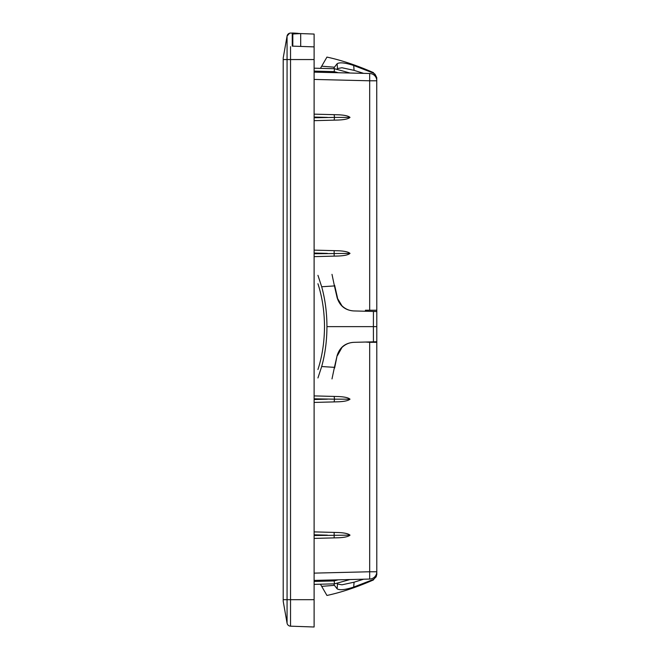 <?xml version="1.0" encoding="UTF-8"?>
<svg xmlns="http://www.w3.org/2000/svg" width="660" height="660" viewBox="0 0 660 660"><rect width="100%" height="100%" fill="white"/><g stroke="black" fill="none" stroke-linecap="round" stroke-linejoin="round"><path stroke-width="0.99" d="M300.696 35.665L300.696 36.985L300.696 35.665M300.696 34.46L300.696 46.423M300.696 33.643L292.248 33L300.696 33.586L292.825 33.998L292.825 46.142M338.2 250.759L314.111 250.132L338.2 250.759C344.421 251.031 348.356 251.905 350.006 253.39C348.356 254.875 344.421 255.758 338.2 256.022L314.111 256.649L334.15 256.129L334.15 250.651M314.111 253.737L350.006 253.39M338.2 396.536L314.111 395.901L338.2 396.536C344.421 396.8 348.356 397.683 350.006 399.168C348.356 400.653 344.421 401.527 338.2 401.8L314.111 402.427L338.2 401.8M334.15 401.907L334.504 399.168L314.111 398.822M350.006 399.168L334.504 399.168L334.15 396.429M314.111 573.128L369.683 571.766L369.683 342.317L365.425 342.037M365.425 311.239L365.425 310.241L369.683 310.241L369.683 80.792L314.111 79.431M338.2 256.022L334.15 256.129M369.683 342.317L376.794 342.317L376.794 310.241L369.683 310.241M292.825 33.998L300.696 33.586L314.111 34.056L314.111 46.885L292.248 46.126L292.248 33L296.159 33.206A2.186 1.609 93 0 1 297.165 33.775M376.794 342.317L376.794 571.766A7.285 7.285 0 0 1 369.683 579.059L314.111 580.412M336.765 69.341A115.467 2.912 -164.7 0 1 350.023 73.021A115.467 2.912 -164.7 0 0 336.765 69.341L337.474 68.574L337.136 63.706C339.768 62.147 345.296 62.741 353.719 65.488L373.428 73.103L375.02 74.184L376.745 77.558L376.794 310.241M314.111 117.752L334.504 117.406L334.15 114.675L314.111 114.147L338.2 114.774C344.421 115.046 348.356 115.921 350.006 117.406C348.356 118.899 344.421 119.773 338.2 120.037L314.111 120.673L334.15 120.145L334.504 117.406L350.006 117.406M338.2 532.521L314.111 531.886L338.2 532.521C344.421 532.785 348.356 533.659 350.006 535.153C348.356 536.638 344.421 537.512 338.2 537.784L334.15 537.884L334.15 532.414M314.111 535.499L350.006 535.153M334.15 537.884L314.111 538.411M327.401 584.026L314.111 584.372L327.401 584.026A111.416 2.912 -1.5 0 0 334.521 583.836A115.467 2.912 164.7 0 0 350.023 579.538A115.467 2.912 164.7 0 1 336.765 583.217A115.467 2.912 164.7 0 0 350.023 579.538A115.467 2.912 164.7 0 1 334.521 583.836L334.166 580.932L334.521 583.836A111.416 2.912 178.5 0 1 327.401 584.026M320.447 584.207L314.111 584.372L320.447 584.207L326.939 595.46C341.187 592.416 356.672 587.251 373.395 579.967L376.794 574.728L376.794 571.766A7.285 7.285 0 0 1 369.683 579.059L369.683 571.766L376.794 571.766M314.111 581.46L334.166 580.932L334.521 583.836L334.166 580.932L338.217 579.827M376.794 80.792L369.683 80.792L369.683 73.499A7.285 7.285 0 0 1 376.794 80.792A7.285 7.285 0 0 0 369.683 73.499L314.111 72.146L338.217 72.732L334.166 71.626L334.521 68.722A115.467 2.912 -164.7 0 1 350.023 73.021A115.467 2.912 -164.7 0 0 334.521 68.722A111.416 2.912 -178.5 0 0 327.401 68.533A111.416 2.912 1.5 0 1 334.521 68.722L334.166 71.626L334.521 68.722L334.166 71.626L314.111 71.099M338.2 120.037L334.15 120.145M334.15 114.675L338.2 114.774M314.111 68.186L327.401 68.533L314.111 68.186M297.429 33.272L290.532 33.058A3.646 3.646 0 0 0 287.067 36.069L283.206 57.965L283.206 601.268L287.067 623.164A3.646 3.646 -10 0 0 290.532 626.175L314.111 627L314.111 46.885M292.248 46.126L292.248 38.528L292.248 46.126L292.248 38.528L292.825 38.503M292.248 38.239L292.248 36.424L292.825 36.391M292.825 35.137L292.248 35.104L292.248 33.289M283.206 601.268L287.067 623.172L287.067 36.069L289.608 33.214M289.484 33.256A3.646 3.646 0 0 0 287.067 36.069A3.646 3.646 0 0 1 289.484 33.256M363.66 73.359L354.057 70.356L341.946 67.749L354.057 70.356L353.719 65.488M320.447 68.351L326.939 57.098C341.187 60.142 356.672 65.307 373.395 72.592L376.794 78.334M321.684 66.198L334.422 67.213L337.136 63.706M337.474 68.574L341.946 67.749L337.474 68.574M333.712 68.706L334.422 67.213M336.765 583.217L337.474 583.985L337.136 588.852C339.768 590.411 345.296 589.817 353.719 587.07L373.428 579.455L376.167 576.832L376.794 574.216M373.428 579.455L373.395 579.967L373.428 579.455L353.719 587.07L354.057 582.202L341.946 584.809L354.057 582.202L363.66 579.199M321.684 586.361L334.422 585.337L337.136 588.852C339.751 590.411 345.279 589.817 353.719 587.07M333.712 583.852L334.422 585.337M337.474 583.985L341.946 584.809L337.474 583.985M334.628 368.008L337.136 355.525C339.768 347.317 345.296 342.928 353.719 342.342L376.794 341.74L376.794 311.536L373.428 311.446L373.395 326.634L376.794 326.634M353.768 342.342L354.057 342.334C349.437 342.474 345.403 344.19 341.946 347.482L337.474 355.517M373.428 341.83L373.395 326.634L326.939 326.634C326.906 340.75 325.157 354.049 321.684 366.531L334.422 367.348L337.136 355.525M353.768 310.934L354.057 310.942C349.437 310.802 345.403 309.086 341.946 305.786L337.136 297.751L334.422 285.928L321.684 286.745C325.165 299.384 326.914 312.683 326.939 326.634M337.136 297.751C339.751 305.935 345.279 310.324 353.719 310.934L373.428 311.446M317.938 275.319L321.684 286.745M331.996 274.354L334.422 285.928M317.938 369.542L319.052 365.929C322.591 353.735 324.406 340.642 324.505 326.634C324.406 312.634 322.591 299.541 319.052 287.347L317.938 283.734M334.628 285.268L337.474 297.759M317.938 377.957L321.684 366.531M331.996 378.923L334.422 367.348M327.376 253.39L314.111 253.044M314.111 399.514L327.376 399.168M327.376 535.153L314.111 534.798M327.376 117.406L314.111 117.059M290.532 46.654L290.532 626.175A3.646 3.646 -10 0 1 287.067 623.164M283.206 599.684L314.111 599.684M283.206 59.549L314.111 59.549M290.532 33.058A3.646 3.646 0 0 0 287.067 36.069M287.76 34.493L289.278 33.33M292.248 33L296.159 33.206"/></g></svg>
